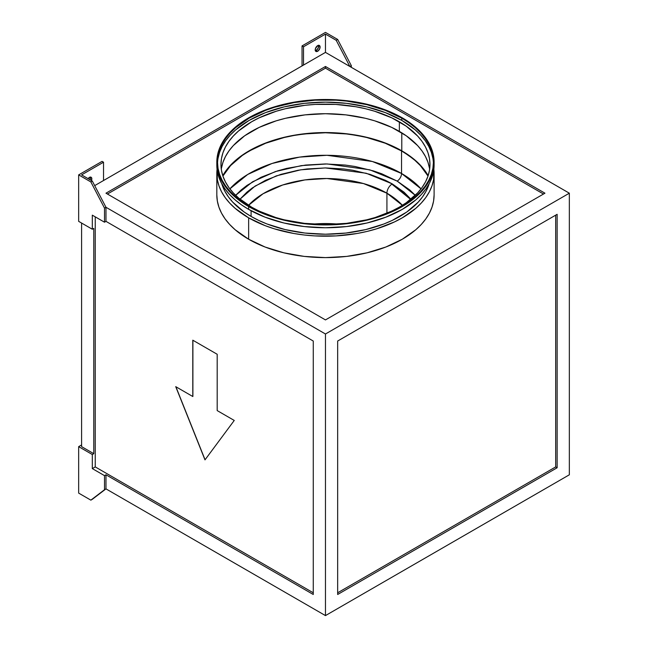 <?xml version="1.0" encoding="UTF-8"?>
<svg xmlns="http://www.w3.org/2000/svg" width="648" height="648" viewBox="0 0 648 648"><rect width="100%" height="100%" fill="white"/><g stroke="black" fill="none" stroke-linecap="round" stroke-linejoin="round"><path stroke-width="0.97" d="M312.652 224.103L338.272 224.103A86.913 50.18 0 0 0 312.652 224.103M248.549 205.311A86.913 50.18 180 0 1 386.921 193.193L386.921 213.265L386.921 193.193L402.384 205.311A86.913 50.18 180 0 0 386.921 193.193A7.59 4.382 -60 0 1 392.283 183.902A7.59 4.382 120 0 0 386.921 193.193L363.439 183.538L326.932 178.508L304.884 179.925L282.682 184.996L263.064 193.744L248.549 205.311M410.921 199.195L392.283 183.902L404.036 192.173L410.921 199.195M401.549 173.486A6.205 3.58 -60 0 1 397.159 181.084L369.741 169.817L327.102 163.944L301.361 165.621L275.441 171.558L252.558 181.796L235.645 195.315L241.153 189.961L247.082 185.344L261.136 177.228L277.668 170.853L286.659 168.399L305.678 165.062L325.466 163.936L345.246 165.062L354.901 166.463L373.264 170.853L381.794 173.802L397.159 181.084A6.205 3.58 120 0 0 401.549 173.486A107.609 62.127 0 0 0 229.886 188.868L247.747 174.442L272.014 163.49L299.554 157.116L326.957 155.293L372.365 161.498L401.549 173.486L401.549 150.952L401.549 173.486L421.038 188.868A107.609 62.127 0 0 0 401.549 173.486M222.912 176.07A107.609 62.127 180 0 1 401.549 150.952A107.609 62.127 180 0 1 428.02 176.07L420.366 165.596L414.939 160.372L408.645 155.471L401.549 150.952L385.244 143.224L366.647 137.489L356.7 135.432L346.453 133.95L325.466 132.759L304.471 133.95L294.224 135.432L284.286 137.489L265.68 143.224L249.375 150.952L242.279 155.471L230.566 165.596L222.912 176.07M315.26 50.747L316.2 50.423L317.658 51.265A3.451 1.993 -60 0 1 315.932 51.435A3.451 1.993 -60 0 1 315.406 48.673A3.451 1.993 -60 0 1 317.658 45.635L319.691 45.716L319.91 48.227L318.136 50.941L316.305 51.573L315.406 50.828L315.406 48.673L317.658 45.635A3.451 1.993 -60 0 1 319.383 45.465A3.451 1.993 -60 0 1 319.91 48.227A3.451 1.993 -60 0 1 317.658 51.265L316.2 50.423A3.451 1.993 120 0 0 318.492 45.328M89.983 179.739A3.451 1.993 120 0 0 90.218 177.115M91.417 180.638L91.643 177.86L90.744 177.115L89.392 177.422A3.451 1.993 -60 0 1 91.117 177.252A3.451 1.993 -60 0 1 91.441 180.581M374.722 217.679L391.757 211.11L399.354 207.133L406.247 202.743L417.628 192.91L422.01 187.556L425.469 181.983L427.955 176.24L429.462 170.383L429.964 164.471L429.462 158.558L427.955 152.701L425.469 146.958L422.01 141.386L417.628 136.031L406.247 126.198L391.757 117.831L374.722 111.262L365.456 108.726L355.801 106.734L335.704 104.425L315.22 104.425L305.078 105.3L285.468 108.726L276.202 111.262L259.168 117.831L251.57 121.808L238.569 130.953L233.304 136.031L228.914 141.386L225.464 146.958L222.969 152.701L221.462 158.558L220.96 164.471L221.462 170.383L222.969 176.24L225.464 181.983L228.914 187.556L233.304 192.91L238.569 197.988L251.57 207.133A104.506 60.337 180 0 1 220.96 164.471A104.506 60.337 180 0 1 285.468 108.726A104.506 60.337 180 0 1 399.354 121.808L399.354 131.382A104.506 60.337 0 0 0 289.34 117.434A104.506 60.337 0 0 0 221.292 169.258M433.399 163.345A107.949 62.321 0 0 0 401.792 120.398L401.792 118.147A107.949 62.321 180 0 1 433.415 162.219A107.949 62.321 180 0 1 366.776 219.802A107.949 62.321 180 0 1 249.132 206.291L235.702 196.846L230.259 191.597L225.731 186.065L222.159 180.306L219.583 174.377L218.028 168.326L217.509 162.219L218.028 156.111L219.583 150.061L222.159 144.123L225.731 138.364L230.259 132.84L235.702 127.591L249.132 118.147L265.486 110.395L274.574 107.252L294.127 102.578L314.879 100.189L336.045 100.189L346.526 101.088L366.776 104.636L385.439 110.395L401.792 118.147L408.912 122.683L415.222 127.591L420.665 132.84L425.201 138.364L428.765 144.123L431.341 150.061L432.896 156.111L433.415 162.219L432.896 168.326L431.341 174.377L428.765 180.306L425.201 186.065L420.665 191.597L415.222 196.846L401.792 206.291L385.439 214.043L376.35 217.185L366.776 219.802L346.526 223.349L325.466 224.54L304.406 223.349L284.148 219.802L274.574 217.185L265.486 214.043L249.132 206.291A107.949 62.321 180 0 1 217.509 162.219A107.949 62.321 180 0 1 284.148 104.636A107.949 62.321 180 0 1 401.792 118.147L401.792 120.398A107.949 62.321 0 0 0 285.055 106.677A107.949 62.321 0 0 0 217.526 163.345M248.646 239.234A108.637 62.726 0 0 0 367.035 252.833A108.637 62.726 0 0 0 434.103 194.886L433.585 201.034L432.014 207.117L429.43 213.095L425.833 218.886L421.273 224.451L415.797 229.732L402.286 239.234L385.819 247.034L367.035 252.833L346.656 256.406L325.466 257.604L304.268 256.406L283.889 252.833L265.105 247.034L248.646 239.234L235.135 229.732L229.651 224.451L225.091 218.886L221.503 213.095L218.911 207.117L217.347 201.034L216.821 194.886A108.637 62.726 0 0 0 248.646 239.234L248.646 217.833L248.646 239.234M433.86 169.258A108.637 62.726 180 0 1 434.103 173.486A108.637 62.726 180 0 1 367.035 231.433A108.637 62.726 180 0 1 248.646 217.833L265.105 225.634L274.25 228.801L293.925 233.507L304.268 234.997L314.815 235.904L336.11 235.904L356.999 233.507L367.035 231.433L376.674 228.801L394.381 221.964L402.286 217.833L415.797 208.332L421.273 203.051L425.833 197.486L429.43 191.687L432.014 185.717L433.585 179.634L433.86 169.258M251.084 216.424A105.195 60.734 0 0 0 357.283 231.368A105.195 60.734 0 0 0 429.122 183.805L426.125 191.111L422.65 196.725L418.235 202.111L406.782 212.009L392.194 220.425L383.908 223.981L365.715 229.595L345.983 233.045L325.466 234.212L304.941 233.045L285.209 229.595L267.025 223.981L258.73 220.425L251.084 216.424L251.084 210.754L251.084 216.424L244.15 212.009L232.689 202.111L228.282 196.725L224.799 191.111L221.802 183.805A105.195 60.734 0 0 0 251.084 216.424M248.646 209.385A108.637 62.726 0 0 0 367.035 222.985A108.637 62.726 0 0 0 434.103 165.038L433.585 171.185L432.014 177.269L429.43 183.238L425.833 189.038L421.273 194.603L415.797 199.884L402.286 209.385L385.819 217.185L367.035 222.985L346.656 226.549L325.466 227.756L304.268 226.549L283.889 222.985L265.105 217.185L248.646 209.385L248.646 206.566L248.646 209.385L241.485 204.825L235.135 199.884L229.651 194.603L225.091 189.038L221.503 183.238L218.911 177.269L217.347 171.185L216.821 165.038A108.637 62.726 0 0 0 248.646 209.385M402.286 117.863A108.637 62.726 180 0 1 434.103 162.219A108.637 62.726 180 0 1 367.035 220.166A108.637 62.726 180 0 1 248.646 206.566L256.543 210.705L274.25 217.534L283.889 220.166L304.268 223.738L325.466 224.945L346.656 223.738L367.035 220.166L376.674 217.534L394.381 210.705L409.447 202.006L415.797 197.065L421.273 191.784L425.833 186.219L429.43 180.428L432.014 174.458L433.585 168.367L434.103 162.219L433.585 156.071L432.014 149.98L429.43 144.01L425.833 138.218L421.273 132.654L415.797 127.373L409.447 122.423L402.286 117.863L385.819 110.063L367.035 104.271L346.656 100.699L325.466 99.492L304.268 100.699L283.889 104.271L274.25 106.904L256.543 113.732L241.485 122.423L235.135 127.373L229.651 132.654L225.091 138.218L221.503 144.01L218.911 149.98L217.347 156.071L216.821 162.219L217.347 168.367L218.911 174.458L221.503 180.428L225.091 186.219L229.651 191.784L235.135 197.065L248.646 206.566A108.637 62.726 180 0 1 216.821 162.219A108.637 62.726 180 0 1 283.889 104.271A108.637 62.726 180 0 1 402.286 117.863M401.792 150.814A107.949 62.321 0 0 0 222.774 175.665L230.259 165.507L235.702 160.258L242.012 155.342L256.981 146.707L265.486 143.062L284.148 137.303L294.127 135.246L314.879 132.856L325.466 132.556L346.526 133.755L366.776 137.303L385.439 143.062L401.792 150.814L401.792 132.84L401.792 150.814L415.222 160.258L420.665 165.507L428.15 175.665A107.949 62.321 0 0 0 401.792 150.814M95.248 216.845L95.248 466.916L313.268 592.79L95.248 466.916L92.316 468.601L92.316 454.523L93.782 453.681L81.591 446.642L81.591 223.042L81.591 446.642L93.782 453.681L93.782 228.396L93.782 453.681L92.316 454.523L78.659 446.642L81.591 444.949L78.659 446.642L92.316 454.523L92.316 468.601L95.248 466.916L95.248 216.845M192.796 396.511L192.796 340.192L217.185 354.27L217.185 410.589L234.252 420.447L204.987 459.869L175.721 386.654L192.796 396.511L175.721 386.654L204.987 459.869L234.252 420.447L217.185 410.589L217.185 354.27L192.796 340.192L192.796 396.511M78.659 493.104L78.659 446.642L78.659 493.104L90.858 500.143L92.316 499.3L105.972 488.875L105.972 474.798L313.268 594.483L313.268 341.034L105.972 221.357L105.972 207.271L325.466 333.995L325.466 615.6L105.972 488.875L325.466 615.6L325.466 333.995L569.341 193.193L325.466 52.391L325.466 34.093L303.515 46.761L303.515 65.067L325.466 52.391L103.534 180.525L94.689 185.628L103.534 180.525L103.534 162.219L81.591 174.887L92.316 181.084L81.591 174.887L103.534 162.219L103.534 180.525L303.515 65.067L303.515 46.761L325.466 34.093L336.191 40.281L349.847 66.477L351.313 65.626L337.657 39.439L336.191 40.281L337.657 39.439L325.466 32.4L302.049 45.919L325.466 32.4L337.657 39.439L351.313 65.626L349.847 66.477L325.466 52.391L325.466 34.093L336.191 40.281L349.847 66.477L569.341 193.193L569.341 474.798L569.341 193.193L325.466 333.995L105.972 207.271L92.316 181.084L105.972 207.271L104.514 208.121L90.858 181.934L92.316 181.084L90.858 181.934L78.659 174.887L102.076 161.376L103.534 162.219L102.076 161.376L78.659 174.887L78.659 221.357L92.316 229.238L92.316 215.16L104.514 222.199L105.972 221.357L313.268 341.034L313.268 594.483L105.972 474.798L104.514 475.64L92.316 468.601L104.514 475.64L104.514 489.726L90.858 500.143L78.659 493.104M302.049 65.91L302.049 45.919L303.515 46.761L302.049 45.919L302.049 65.91M315.365 50.73A3.451 1.993 120 0 0 316.2 50.423L318.225 48.001L318.452 45.23M569.341 474.798L325.466 615.6L569.341 474.798M557.142 467.759L557.142 214.318L337.657 341.034L337.657 594.483L557.142 467.759L555.684 466.916L555.684 215.16L555.684 466.916L557.142 467.759L337.657 594.483L337.657 341.034L557.142 214.318L557.142 467.759M544.952 193.193L325.466 319.918L105.972 193.193L325.466 66.477L544.952 193.193L325.466 319.918L105.972 193.193L325.466 66.477L325.466 68.162L107.438 194.036L325.466 68.162L325.466 66.477L544.952 193.193M543.486 194.036L325.466 68.162L543.486 194.036M93.782 228.396L92.316 229.238L93.782 228.396M337.657 592.79L555.684 466.916L337.657 592.79M216.853 163.628A108.637 62.726 0 0 0 216.821 165.038L216.821 162.219M217.072 169.258L217.347 179.634L218.911 185.717L221.503 191.687L225.091 197.486L229.651 203.051L235.135 208.332L248.646 217.833A108.637 62.726 180 0 1 216.821 173.486A108.637 62.726 180 0 1 217.072 169.258M218.028 158.363L219.583 152.312L222.159 146.375L225.731 140.616L230.259 135.092L235.702 129.843L249.132 120.398L265.486 112.647L284.148 106.888L304.406 103.34L325.466 102.149L346.526 103.34L366.776 106.888L385.439 112.647L401.792 120.398L415.222 129.843L420.665 135.092L425.201 140.616L428.765 146.375L431.341 152.312L432.896 158.363M275.789 217.55A104.506 60.337 180 0 1 251.57 207.133L259.168 211.11L276.202 217.679M429.64 169.258A104.506 60.337 0 0 0 399.354 131.382L399.354 121.808A104.506 60.337 180 0 1 429.964 164.471A104.506 60.337 180 0 1 375.143 217.55M221.462 168.132L222.969 162.275L225.464 156.532L228.914 150.96L233.304 145.606L244.685 135.772L259.168 127.405L276.202 120.836L285.468 118.301L305.078 114.874L325.466 113.708L345.854 114.874L365.456 118.301L374.722 120.836L391.757 127.405L406.247 135.772L417.628 145.606L422.01 150.96L425.469 156.532L427.955 162.275L429.462 168.132M90.177 177.017L89.959 179.788M105.972 221.357L104.514 222.199L104.514 208.121L105.972 207.271L105.972 221.357M104.514 208.121L90.858 181.934L78.659 174.887L78.659 221.357L92.316 229.238L92.316 215.16L104.514 222.199L104.514 208.121M88.071 178.637A3.451 1.993 -60 0 1 89.392 177.422L88.039 178.678M351.313 67.319L351.313 65.626L351.313 67.319M92.316 499.3L105.972 488.875L104.514 489.726L105.972 488.875L105.972 474.798L104.514 475.64L104.514 489.726L92.316 499.3M415.279 195.315L397.159 181.084L409.771 189.961L415.279 195.315M240.003 199.195L246.888 192.173L252.412 187.871L265.51 180.306L280.916 174.361L298.031 170.27L307.031 168.974L325.466 167.921L343.902 168.974L352.893 170.27L370.008 174.361L385.414 180.306L392.283 183.902L366.12 173.227L325.272 167.921L300.721 169.825L276.275 175.892L255.109 186.057L240.003 199.195M410.646 199.422L392.283 184.461M205.068 459.772L175.883 386.743L205.068 459.772M192.893 396.454L192.893 340.249L192.893 396.454M434.103 194.886L434.103 173.486M434.103 165.038L434.103 162.219M216.821 194.886L216.821 173.486"/></g></svg>
